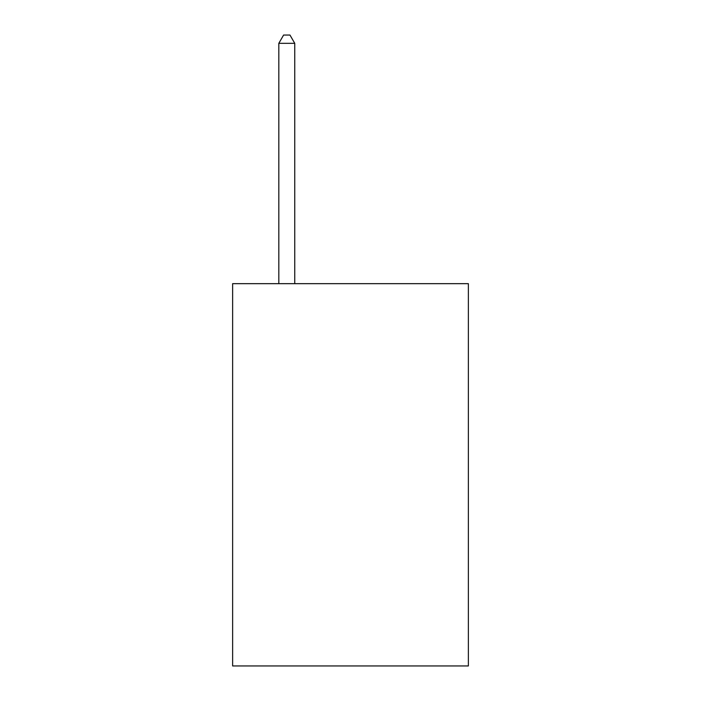 <?xml version="1.0" encoding="UTF-8"?>
<svg xmlns="http://www.w3.org/2000/svg" width="701" height="701" viewBox="0 0 701 701"><rect width="100%" height="100%" fill="white"/><g stroke="black" fill="none" stroke-linecap="round" stroke-linejoin="round"><path stroke-width="1.05" d="M468.373 283.66L468.373 665.95L232.627 665.95L232.627 283.66L468.373 283.66M294.753 283.66L294.753 43.331L278.823 43.331L278.823 283.66M278.823 43.331L283.598 35.05L289.969 35.05L294.753 43.331"/></g></svg>
